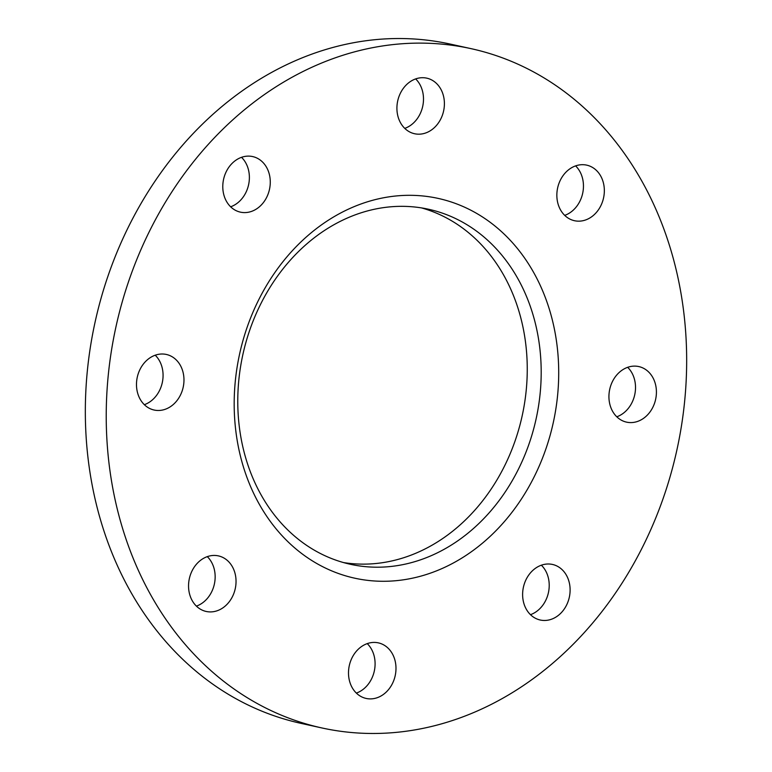 <?xml version="1.0" encoding="UTF-8"?>
<svg xmlns="http://www.w3.org/2000/svg" width="772" height="772" viewBox="0 0 772 772"><rect width="100%" height="100%" fill="white"/><g stroke="black" fill="none" stroke-linecap="round" stroke-linejoin="round"><path stroke-width="1.16" d="M155.22 355.207A28.448 23.498 -77.6 0 1 162.95 378.251A28.448 23.498 -77.6 0 1 144.335 404.682M183.852 382.844A28.448 23.498 -77.6 0 1 154.11 410.028A28.448 23.498 -77.6 0 1 136.605 381.638A28.448 23.498 -77.6 0 1 166.337 354.454A28.448 23.498 -77.6 0 1 183.852 382.844M207.292 556.631A28.448 23.498 -77.6 0 1 209.82 559.536A28.448 23.498 -77.6 0 1 196.406 606.116M230.712 564.139A28.448 23.498 -77.6 0 1 232.237 597.046A28.448 23.498 -77.6 0 1 206.182 611.463A28.448 23.498 -77.6 0 1 193.878 603.212A28.448 23.498 -77.6 0 1 192.353 570.296A28.448 23.498 -77.6 0 1 218.408 555.888A28.448 23.498 -77.6 0 1 230.712 564.139M367.24 643.616A28.448 23.498 -77.6 0 1 374.295 671.109A28.448 23.498 -77.6 0 1 356.355 693.092M374.661 642.42A28.448 23.498 -77.6 0 1 378.357 642.864A28.448 23.498 -77.6 0 1 395.602 673.493A28.448 23.498 -77.6 0 1 369.817 698.892A28.448 23.498 -77.6 0 1 366.131 698.438A28.448 23.498 -77.6 0 1 348.886 667.819A28.448 23.498 -77.6 0 1 374.661 642.42M541.365 565.201A28.448 23.498 -77.6 0 1 540.458 608.037A28.448 23.498 -77.6 0 1 530.47 614.676M531.377 571.84A28.448 23.498 -77.6 0 1 552.482 564.448A28.448 23.498 -77.6 0 1 569.582 584.105A28.448 23.498 -77.6 0 1 561.36 612.63A28.448 23.498 -77.6 0 1 540.255 620.022A28.448 23.498 -77.6 0 1 523.146 600.375A28.448 23.498 -77.6 0 1 531.377 571.84M627.665 367.318A28.448 23.498 -77.6 0 1 635.395 390.362A28.448 23.498 -77.6 0 1 616.78 416.793M609.05 393.749A28.448 23.498 -77.6 0 1 638.782 366.565A28.448 23.498 -77.6 0 1 656.297 394.965A28.448 23.498 -77.6 0 1 626.555 422.139A28.448 23.498 -77.6 0 1 609.05 393.749M575.594 165.883A28.448 23.498 -77.6 0 1 578.122 168.788A28.448 23.498 -77.6 0 1 564.708 215.369M562.18 212.464A28.448 23.498 -77.6 0 1 560.655 179.548A28.448 23.498 -77.6 0 1 586.71 165.14A28.448 23.498 -77.6 0 1 599.014 173.391A28.448 23.498 -77.6 0 1 600.539 206.298A28.448 23.498 -77.6 0 1 574.484 220.715A28.448 23.498 -77.6 0 1 562.18 212.464M241.53 157.324A28.448 23.498 -77.6 0 1 240.623 200.16A28.448 23.498 -77.6 0 1 230.635 206.799M261.525 204.754A28.448 23.498 -77.6 0 1 240.42 212.146A28.448 23.498 -77.6 0 1 223.311 192.498A28.448 23.498 -77.6 0 1 231.542 163.963A28.448 23.498 -77.6 0 1 252.647 156.571A28.448 23.498 -77.6 0 1 269.746 176.228A28.448 23.498 -77.6 0 1 261.525 204.754M418.231 134.183A28.448 23.498 -77.6 0 1 414.545 133.73A28.448 23.498 -77.6 0 1 397.3 103.11A28.448 23.498 -77.6 0 1 423.075 77.711A28.448 23.498 -77.6 0 1 426.771 78.155A28.448 23.498 -77.6 0 1 444.016 108.775A28.448 23.498 -77.6 0 1 418.231 134.183M404.953 206.375A181.777 150.106 102.4 0 0 240.256 368.649A181.777 150.106 102.4 0 0 350.42 564.293A181.777 150.106 102.4 0 0 374.015 567.159A181.777 150.106 102.4 0 0 538.711 404.885A181.777 150.106 102.4 0 0 428.537 209.241A181.777 150.106 102.4 0 0 404.953 206.375M343.501 562.566A181.777 150.106 102.4 0 0 360.09 564.091A181.777 150.106 102.4 0 0 524.082 406.082A181.777 150.106 102.4 0 0 421.531 207.909M412.991 195.355A194.419 160.547 102.4 0 0 235.026 384.157A194.419 160.547 102.4 0 0 379.911 581.239A194.419 160.547 102.4 0 0 557.866 392.437A194.419 160.547 102.4 0 0 412.991 195.355M471.171 48.675L450.269 44.081A347.747 287.155 102.4 0 0 405.136 38.6A347.747 287.155 102.4 0 0 90.083 349.04A347.747 287.155 102.4 0 0 300.829 723.325L321.731 727.919A347.747 287.155 102.4 0 0 366.864 733.4A347.747 287.155 102.4 0 0 681.917 422.959A347.747 287.155 102.4 0 0 471.171 48.675A347.747 287.155 102.4 0 0 426.038 43.193A347.747 287.155 102.4 0 0 110.975 353.644A347.747 287.155 102.4 0 0 321.731 727.919M415.645 78.908A28.448 23.498 -77.6 0 1 422.699 106.391A28.448 23.498 -77.6 0 1 404.76 128.384"/></g></svg>
